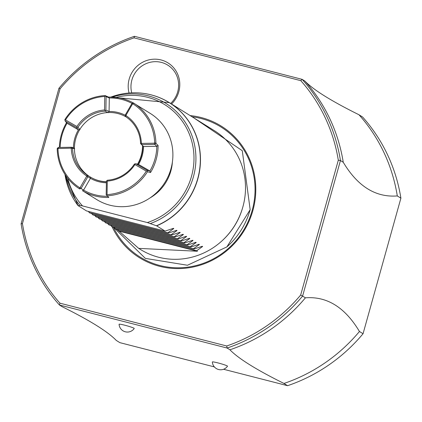 <?xml version="1.0" encoding="UTF-8"?>
<svg xmlns="http://www.w3.org/2000/svg" width="422" height="422" viewBox="0 0 422 422"><rect width="100%" height="100%" fill="white"/><g stroke="black" fill="none" stroke-linecap="round" stroke-linejoin="round"><path stroke-width="0.63" d="M363.052 333.733L359.449 331.492C345.032 307.374 327.018 296.149 305.407 297.821L302.6 296.075L340.448 160.524L343.25 162.27A166.147 159.991 -58.1 0 0 304.937 81.098C313.382 89.865 331.397 101.085 358.985 114.763L362.588 117.01A166.147 159.991 121.9 0 1 400.9 198.176L363.052 333.733A166.147 159.991 121.9 0 1 287.567 385.697L223.56 369.266M214.36 366.903L119.864 342.648L116.261 340.406C107.816 331.639 89.802 320.414 62.213 306.736L59.412 304.99L227.12 348.039L226.709 345.987A164.401 158.308 121.9 0 0 300.67 295.036L338.307 160.223L340.448 160.524A166.147 159.991 121.9 0 0 302.136 79.352L134.433 36.308L134.043 37.859A164.401 158.308 121.9 0 0 60.082 88.81L22.44 223.618A164.401 158.308 121.9 0 0 59.961 303.186L226.709 345.987M60.082 88.81L58.948 88.267L21.1 223.824L22.44 223.618M359.449 331.492A166.147 159.991 121.9 0 1 283.964 383.45L287.567 385.697M283.964 383.45C256.381 369.772 238.367 358.547 229.921 349.785L227.12 348.039A166.147 159.991 121.9 0 0 302.6 296.075L300.67 295.031M212.345 361.981A7.87 0.617 15.6 0 1 218.127 362.957A7.87 0.617 15.6 0 1 227.5 366.212A8.335 8.335 0 0 1 212.345 361.981M119.073 324.254A7.87 0.617 15.6 0 1 124.849 325.235A7.87 0.617 15.6 0 1 134.228 328.49A8.335 8.335 0 0 1 119.073 324.254M343.25 162.27C357.666 186.387 375.68 197.607 397.297 195.935L400.9 198.176M358.985 114.763A166.147 159.991 121.9 0 1 397.297 195.935M304.937 81.098L302.136 79.352L300.786 80.66A164.401 158.308 121.9 0 1 338.312 160.223M300.791 80.66L134.043 37.859M190.148 115.591A77.479 74.604 121.9 0 1 252.878 210.531A77.479 74.604 121.9 0 1 186.413 268.107A77.479 74.604 121.9 0 1 112.12 226.872M129.058 92.998A26.502 25.52 121.9 0 1 129.19 79.041A26.502 25.52 121.9 0 1 161.093 59.956A26.502 25.52 121.9 0 1 178.791 91.769A26.502 25.52 121.9 0 1 171.548 104.007M229.921 349.785A166.147 159.991 -58.1 0 0 305.407 297.821M59.961 303.186L59.412 304.99A166.147 159.991 121.9 0 1 21.1 223.824M58.948 88.267A166.147 159.991 121.9 0 1 134.433 36.308M242.877 206.88L242.75 207.334A68.417 65.879 121.9 0 1 221.703 241.12L221.355 241.431A69.957 67.362 -58.1 0 0 242.877 206.88A69.957 67.362 -58.1 0 0 214.402 130.699L169.375 102.651A69.957 67.362 121.9 0 1 197.849 178.833A69.957 67.362 121.9 0 1 156.662 225.849L147.32 222.552L82.538 205.925L79.922 205.361L78.102 205.683L64.977 174.423A69.899 67.309 -58.1 0 0 78.091 205.641L86.536 210.937L165.097 231.103L156.662 225.849M117.026 229.32L138.69 248.373L140.426 249.455A69.957 67.362 -58.1 0 0 221.355 241.431M165.097 231.103L173.458 228.323L173.795 228.534L173.458 228.323M176.66 230.317L177.003 230.533L176.66 230.317L168.299 233.097L167.819 232.796L173.795 228.534L173.263 228.397M179.862 232.316L180.205 232.527L179.862 232.316L171.501 235.091L171.026 234.796L177.003 230.533L176.465 230.396M183.064 234.31L183.406 234.521L183.064 234.31L174.703 237.085L174.228 236.789L180.205 232.527L179.667 232.39M186.271 236.304L186.608 236.515L186.271 236.304L177.905 239.084L177.43 238.783L183.406 234.521L182.868 234.384M189.473 238.298L189.81 238.509L189.473 238.298L181.112 241.078L180.632 240.777L186.608 236.515L186.076 236.378M192.675 240.297L193.012 240.508L192.675 240.297L184.314 243.072L183.834 242.777L189.81 238.509L189.278 238.372M195.877 242.291L196.214 242.502L195.877 242.291L187.516 245.066L187.036 244.771L193.012 240.508L192.479 240.371M199.078 244.285L199.421 244.496L199.078 244.285L190.718 247.06L190.238 246.764L196.214 242.502L195.681 242.365M202.28 246.279L202.623 246.49L202.28 246.279L193.92 249.059L193.445 248.758L199.421 244.496L198.883 244.359M138.69 248.373L197.443 251.254L196.647 250.752L202.623 246.49L202.085 246.353M193.92 249.059L115.364 228.893L113.824 227.326M190.718 247.06L112.157 226.899L110.622 225.332M187.516 245.066L108.955 224.905L107.42 223.333M184.314 243.072L105.753 222.906L104.218 221.339M181.112 241.078L102.551 220.912L101.011 219.345M177.905 239.084L99.349 218.918L97.809 217.351M174.703 237.085L96.147 216.924L94.607 215.357M171.501 235.091L92.945 214.93L91.405 213.358M168.299 233.097L89.738 212.931L88.203 211.364M167.819 232.796L89.264 212.635M171.026 234.796L92.465 214.629M174.228 236.789L95.667 216.623M177.43 238.783L98.869 218.622M180.632 240.777L102.071 220.616M183.834 242.777L105.273 222.61M187.036 244.771L108.48 224.604M190.238 246.764L111.682 226.598M193.445 248.758L114.884 228.597M196.647 250.752L118.086 230.591M118.888 231.087L197.443 251.254M172.398 161.964A43.724 42.105 121.9 0 1 149.968 197.971M59.365 147.452A50.719 48.841 121.9 0 1 61.253 135.098A50.719 48.841 121.9 0 1 66.528 122.67M73.407 147.721A36.028 34.694 121.9 0 1 78.402 129.828L67.029 123.266L65.178 121.067L64.851 119.616A50.719 48.841 121.9 0 1 105.073 95.562L108.607 97.113A50.719 48.841 121.9 0 1 133.378 102.973L150.343 113.46A50.719 48.841 121.9 0 1 170.989 168.689A50.719 48.841 -58.1 0 1 96.712 199.559L82.485 190.691A50.719 48.841 121.9 0 0 108.823 197.449L107.235 195.808A50.719 48.841 121.9 0 0 147.452 171.754L150.543 172.498A50.719 48.841 121.9 0 0 156.177 159.463A50.719 48.841 121.9 0 0 158.086 145.474L155.918 143.29L154.647 142.757L154.22 143.206L141.776 143.417L141.349 143.005A36.028 34.694 -58.1 0 0 126.178 115.733L126.051 115.148L132.461 104.081L133.046 103.923L133.378 102.973L132.017 103.337L132.461 104.081M133.479 102.952A50.719 48.841 121.9 0 1 155.918 143.29M79.626 188.919A50.719 48.841 121.9 0 1 57.192 148.581L70.854 148.154L71.276 148.565A36.028 34.694 -58.1 0 0 86.447 175.837L86.579 176.428L80.169 187.495L79.584 187.648L79.626 188.919M67.024 123.261A49.669 47.828 -58.1 0 0 60.146 147.436M64.919 120.228L65.516 119.932L76.91 126.495L77.173 127.344L76.577 127.629L65.178 121.067M105.242 110.559L104.54 109.973L104.772 96.459L105.426 96L106.117 96.585L105.89 110.095L104.904 111.15L108.064 112.547A34.979 33.681 121.9 0 0 79.811 129.448L77.949 127.27A34.979 33.681 121.9 0 1 104.904 111.15M77.173 127.344L77.949 127.27M76.91 126.495A36.028 34.694 121.9 0 1 104.54 109.973M105.426 96L105.073 95.562M104.772 96.459A49.669 47.828 -58.1 0 0 65.516 119.932M108.607 97.113L109.303 97.983L106.117 96.585M125.218 115.238A36.028 34.694 -58.1 0 0 109.076 111.477L109.303 97.978A49.669 47.828 121.9 0 1 131.986 103.39M133.046 103.923A49.669 47.828 121.9 0 1 154.647 142.757M141.349 143.005L140.584 143.644A34.979 33.681 -58.1 0 0 125.508 116.541L126.178 115.733M155.834 143.343L154.842 144.377L141.586 144.604L141.776 143.417M147.452 171.754L147.125 170.303L149.921 171A49.669 47.828 -58.1 0 0 156.82 146.313L143.543 146.545L140.632 143.686M158.086 145.474L156.81 146.307L154.842 144.377L154.22 143.206M149.921 171L150.543 172.498M147.141 170.989L146.313 171.137L134.913 164.575L134.908 163.884L135.731 163.741L147.125 170.303M134.913 164.575A36.028 34.694 121.9 0 1 107.283 181.101L107.056 194.616A49.669 47.828 -58.1 0 0 146.313 171.137M134.908 163.884L134.36 164.1A34.979 33.681 121.9 0 1 107.404 180.22L106.835 180.674L107.283 181.101M107.056 194.616L106.629 195.217L107.235 195.808M106.629 195.217L107.647 196.283A49.669 47.828 121.9 0 1 83.582 190.111L82.485 190.691M108.823 197.449L107.647 196.283M106.835 180.674L106.413 181.275L106.186 194.79M90.424 178.311L83.582 190.111L81.056 188.507L79.7 188.882M90.419 178.306A36.028 34.694 -58.1 0 0 106.386 182.779M71.276 148.565L72.521 148.227A34.979 33.681 -58.1 0 0 87.597 175.33L90.413 177.087L90.429 178.306L87.881 176.723L81.056 188.507L80.169 187.495M79.584 187.648A49.669 47.828 121.9 0 1 57.983 148.813M87.597 175.33L86.447 175.842M57.239 148.507L58.225 147.468L71.482 147.246L70.854 148.154M74.668 148.781L73.417 147.721L71.482 147.246L72.447 148.164M58.225 147.468L58.405 148.365M80.006 129.67L78.413 129.828L76.577 127.629M72.521 148.227L74.43 148.723A34.979 33.681 121.9 0 1 79.811 129.448M89.907 176.776A34.979 33.681 121.9 0 1 74.43 148.723M90.097 176.897A34.979 33.681 -58.1 0 0 106.407 181.74M125.999 116.862A34.979 33.681 -58.1 0 0 108.064 112.547M137.519 164.19A34.979 33.681 -58.1 0 0 142.52 145.543L140.584 143.644M142.763 145.78L143.533 146.545A36.028 34.694 121.9 0 1 138.543 164.443L135.731 163.741M137.809 164.258A34.979 33.681 -58.1 0 0 142.763 145.796M125.482 116.451L125.192 115.127L132.017 103.337M105.89 110.095L109.082 111.487L108.391 112.695M125.192 115.127L126.051 115.148M138.543 164.443L149.926 171.005M106.402 181.882A34.979 33.681 121.9 0 1 90.413 177.087M87.597 175.404L87.881 176.723L86.579 176.428M170.646 103.443A24.481 23.574 -58.1 0 0 177.704 91.785A24.481 23.574 -58.1 0 0 161.352 62.393A24.481 23.574 -58.1 0 0 131.88 80.022A24.481 23.574 -58.1 0 0 131.733 92.829M192.084 116.794A76.561 73.723 -58.1 0 1 252.171 210.404A76.561 73.723 121.9 0 1 186.856 267.258A76.561 73.723 121.9 0 1 113.386 227.215M227.047 246.759A74.156 71.408 121.9 0 0 250.088 209.934A74.156 71.408 -58.1 0 0 250.172 209.634M138.1 92.872A69.957 67.362 121.9 0 1 169.375 102.651L110.833 97.086A69.899 67.309 -58.1 0 1 196.383 136.564A69.899 67.309 -58.1 0 1 156.467 225.759M78.075 205.651A69.957 67.362 121.9 0 1 72.832 197.644M79.922 205.361A67.494 64.993 121.9 0 1 65.716 175.536M112.168 97.113A67.494 64.993 121.9 0 1 193.065 139.023A67.494 64.993 121.9 0 1 150.533 223.486M82.538 205.925A65.806 63.363 121.9 0 1 67.757 178.3M116.092 97.419A65.806 63.363 121.9 0 1 192.057 142.488A65.806 63.363 121.9 0 1 147.32 222.552M193.988 117.981L242.286 150.707L250.162 209.681L226.872 246.912L187.468 265.253L145.347 258.391L114.953 228.64M141.829 144.862L143.369 146.387"/></g></svg>
